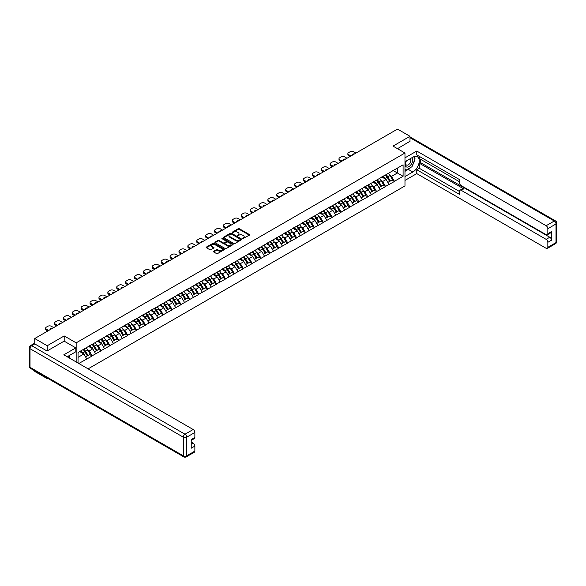 <?xml version="1.0" encoding="UTF-8"?>
<svg xmlns="http://www.w3.org/2000/svg" width="586" height="586" viewBox="0 0 586 586"><rect width="100%" height="100%" fill="white"/><g stroke="black" fill="none" stroke-linecap="round" stroke-linejoin="round"><path stroke-width="0.88" d="M242.67 238.612L249.394 235.184A0.791 0.454 0 0 0 249.394 234.539L239.33 228.723A0.791 0.454 0 0 0 238.209 228.723L232.261 232.159L232.261 232.605L233.814 232.166A2.534 1.465 0 0 1 237.396 232.166L238.238 232.649A2.534 1.465 0 0 1 238.978 233.682A2.534 1.465 0 0 1 238.238 234.715L237.469 235.609L239.022 235.169A2.534 1.465 0 0 1 242.597 235.169L243.439 235.653A2.534 1.465 0 0 1 244.179 236.685A2.534 1.465 0 0 1 243.439 237.718L242.67 238.612L242.67 238.165M213.648 251.262A0.791 0.454 0 0 0 213.648 251.914L216.476 253.54A0.791 0.454 0 0 0 217.596 253.54L224.196 249.731A0.791 0.454 0 0 0 224.196 249.087L214.124 243.271A0.791 0.454 0 0 0 213.011 243.271L206.411 247.08A0.791 0.454 0 0 0 206.411 247.732L209.817 249.702A0.791 0.454 0 0 0 210.938 249.702L213.765 248.068A0.791 0.454 0 0 0 213.765 247.424L212.073 246.442A2.117 1.223 0 0 1 211.451 245.578A2.117 1.223 0 0 1 212.755 244.45A2.117 1.223 0 0 1 215.062 244.721L221.691 248.545A2.117 1.223 0 0 1 222.314 249.409A2.117 1.223 0 0 1 221.003 250.537A2.117 1.223 0 0 1 218.703 250.273L217.596 249.636A0.791 0.454 0 0 0 216.476 249.636L213.648 251.262L213.648 251.914M64.196 335.939L47.217 345.747L34.735 338.54L397.513 129.096L409.995 136.296L393.008 146.104L404.977 153.012L76.165 342.854L64.196 335.939L64.196 341.169M233.873 243.498A0.791 0.454 0 0 0 234.993 243.498L241.593 239.689A0.791 0.454 0 0 0 241.593 239.044L231.521 233.228A0.791 0.454 0 0 0 230.408 233.228L223.801 237.037A0.791 0.454 0 0 0 223.801 237.689L233.873 243.498M222.094 238.736L222.658 238.81L222.658 238.15L232.891 244.062A0.791 0.454 0 0 1 232.891 244.706L226.291 248.523A0.791 0.454 0 0 1 225.178 248.523L215.106 242.707L217.933 241.088L217.933 240.428L215.106 242.062A0.791 0.454 0 0 0 215.106 242.707L215.106 242.062M217.933 241.088A0.791 0.454 0 0 1 219.047 241.088L219.047 240.428A0.791 0.454 0 0 0 217.933 240.428M219.047 240.428L223.134 242.787A0.791 0.454 0 0 0 224.255 242.787L226.123 241.703A0.791 0.454 0 0 0 226.123 241.058L221.874 238.605L222.658 238.15M76.165 361.965L76.165 342.854M88.105 368.858L404.977 185.916L404.977 153.012M83.161 349.542A5.399 3.12 -120 0 1 85.007 351.703L87.526 355.856L89.717 354.589L92.148 355.995L89.299 350.86L87.724 349.952M92.148 355.995L78.817 363.496M78.048 363.049L78.048 352.494L403.095 164.827L403.095 176.276L394.407 181.294L391.558 176.357L389.976 175.448M385.412 175.031A5.399 3.12 -120 0 1 387.265 177.192L389.778 181.352L391.975 180.085L394.407 181.294M394.407 181.492L385.515 186.421L382.665 181.492L381.09 180.576M376.527 180.166A5.399 3.12 -120 0 1 378.373 182.327L380.893 186.48L383.083 185.213L385.515 186.421M385.515 186.619L376.63 191.556L373.78 186.619L372.198 185.711M367.634 185.301A5.399 3.12 -120 0 1 369.48 187.461L372 191.615L374.19 190.347L376.63 191.556M376.63 191.754L367.737 196.691L364.888 191.754L363.313 190.846M358.742 190.428A5.399 3.12 -120 0 1 360.595 192.596L363.108 196.75L365.305 195.482L367.737 196.691M367.737 196.889L358.844 201.818L355.995 196.889L354.42 195.973M349.857 195.563A5.399 3.12 -120 0 1 351.703 197.724L354.222 201.877L356.413 200.617L358.844 201.818M358.844 202.016L349.959 206.953L347.11 202.016L345.528 201.108M340.964 200.698A5.399 3.12 -120 0 1 342.81 202.859L345.33 207.012L347.527 205.745L349.959 206.953M349.959 207.151L341.067 212.088L338.217 207.151L336.642 206.243M332.072 205.833A5.399 3.12 -120 0 1 333.925 207.993L336.437 212.147L338.635 210.879L341.067 212.088M341.067 212.286L332.181 217.216L329.332 212.286L327.75 211.37M323.186 210.96A5.399 3.12 -120 0 1 325.032 213.121L327.552 217.281L329.742 216.014L332.181 217.216M332.181 217.413L323.289 222.35L320.439 217.413L318.857 216.505M314.294 216.095A5.399 3.12 -120 0 1 316.147 218.256L318.659 222.409L320.857 221.142L323.289 222.35M323.289 222.548L314.396 227.485L311.547 222.548L309.972 221.64M305.409 221.23A5.399 3.12 -120 0 1 307.254 223.391L309.767 227.544L311.964 226.277L314.396 227.485M314.396 227.683L305.511 232.62L302.662 227.683L301.079 226.767M296.516 226.357A5.399 3.12 -120 0 1 298.362 228.518L300.882 232.679L303.072 231.411L305.511 232.62M305.511 232.81L296.619 237.748L293.769 232.81L292.194 231.902M287.623 231.492A5.399 3.12 -120 0 1 289.477 233.653L291.989 237.806L294.187 236.539L296.619 237.748M296.619 237.945L287.726 242.882L284.877 237.945L283.302 237.037M278.738 236.627A5.399 3.12 -120 0 1 280.584 238.788L283.104 242.941L285.294 241.674L287.726 242.882M287.726 243.08L278.841 248.017L275.991 243.08L274.409 242.165M269.846 241.754A5.399 3.12 -120 0 1 271.692 243.915L274.211 248.076L276.402 246.809L278.841 248.017M278.841 248.215L269.948 253.145L267.099 248.215L265.524 247.299M260.953 246.889A5.399 3.12 -120 0 1 262.806 249.05L265.319 253.203L267.516 251.936L269.948 253.145M269.948 253.342L261.056 258.28L258.206 253.342L256.631 252.434M252.068 252.024A5.399 3.12 -120 0 1 253.914 254.185L256.434 258.338L258.624 257.071L261.056 258.28M261.056 258.477L252.17 263.414L249.321 258.477L247.739 257.562M243.175 257.151A5.399 3.12 -120 0 1 245.021 259.312L247.541 263.473L249.739 262.206L252.17 263.414M252.17 263.612L243.278 268.542L240.428 263.612L238.854 262.696M234.283 262.286A5.399 3.12 -120 0 1 236.136 264.447L238.649 268.6L240.846 267.333L243.278 268.542M243.278 268.74L234.393 273.677L231.543 268.74L229.961 267.831M225.398 267.421A5.399 3.12 -120 0 1 227.243 269.582L229.763 273.735L231.953 272.468L234.393 273.677M234.393 273.874L225.5 278.811L222.651 273.874L221.069 272.966M216.505 272.549A5.399 3.12 -120 0 1 218.358 274.709L220.871 278.87L223.068 277.603L225.5 278.811M225.5 279.009L216.608 283.939L213.758 279.009L212.183 278.094M207.62 277.683A5.399 3.12 -120 0 1 209.466 279.844L211.978 283.998L214.176 282.73L216.608 283.939M216.608 284.137L207.722 289.074L204.873 284.137L203.291 283.228M198.727 282.818A5.399 3.12 -120 0 1 200.573 284.979L203.093 289.132L205.283 287.865L207.722 289.074M207.722 289.272L198.83 294.209L195.98 289.272L194.405 288.363M189.835 287.953A5.399 3.12 -120 0 1 191.688 290.114L194.2 294.267L196.398 293L198.83 294.209M198.83 294.406L189.937 299.336L187.088 294.406L185.513 293.491M180.949 293.081A5.399 3.12 -120 0 1 182.795 295.241L185.315 299.395L187.505 298.135L189.937 299.336M189.937 299.534L181.052 304.471L178.203 299.534L176.62 298.626M172.057 298.215A5.399 3.12 -120 0 1 173.903 300.376L176.423 304.53L178.613 303.262L181.052 304.471M181.052 304.669L172.159 309.606L169.31 304.669L167.735 303.76M163.164 303.35A5.399 3.12 -120 0 1 165.018 305.511L167.53 309.664L169.728 308.397L172.159 309.606M172.159 309.804L163.274 314.741L160.425 309.804L158.843 308.888M154.279 308.478A5.399 3.12 -120 0 1 156.125 310.639L158.645 314.799L160.835 313.532L163.274 314.741M163.274 314.931L154.382 319.868L151.532 314.931L149.95 314.023M145.387 313.613A5.399 3.12 -120 0 1 147.233 315.773L149.752 319.927L151.95 318.659L154.382 319.868M154.382 320.066L145.489 325.003L142.64 320.066L141.065 319.158M136.501 318.747A5.399 3.12 -120 0 1 138.347 320.908L140.86 325.062L143.057 323.794L145.489 325.003M145.489 325.201L136.604 330.138L133.755 325.201L132.172 324.285M127.609 323.875A5.399 3.12 -120 0 1 129.455 326.036L131.975 330.196L134.165 328.929L136.604 330.138M136.604 330.336L127.711 335.265L124.862 330.336L123.28 329.42M118.716 329.01A5.399 3.12 -120 0 1 120.57 331.171L123.082 335.324L125.279 334.057L127.711 335.265M127.711 335.463L118.819 340.4L115.969 335.463L114.395 334.555M109.831 334.145A5.399 3.12 -120 0 1 111.677 336.305L114.197 340.459L116.387 339.191L118.819 340.4M118.819 340.598L109.934 345.535L107.084 340.598L105.502 339.682M100.939 339.272A5.399 3.12 -120 0 1 102.784 341.433L105.304 345.594L107.494 344.326L109.934 345.535M109.934 345.733L101.041 350.662L98.192 345.733L96.617 344.817M92.046 344.407A5.399 3.12 -120 0 1 93.899 346.568L96.412 350.721L98.609 349.454L101.041 350.662M101.041 350.86L92.148 355.797M89.131 345.894L92.148 344.348M89.299 350.86L92.778 348.853L88.391 346.319M95.628 353.79L92.778 348.853M98.023 340.759L101.041 339.213M98.192 345.733L101.671 343.726L97.283 341.191M104.52 348.655L101.671 343.726M106.908 335.632L109.934 334.086M107.084 340.598L110.556 338.591L106.169 336.056M113.406 343.528L110.556 338.591M115.801 330.497L118.819 328.951M115.969 335.463L119.449 333.456L115.061 330.922M122.298 338.393L119.449 333.456M124.693 325.362L127.711 323.816M124.862 330.336L128.341 328.328L123.946 325.794M131.191 333.258L128.341 328.328M133.579 320.234L136.604 318.681M133.755 325.201L137.227 323.194L132.839 320.659M140.076 328.131L137.227 323.194M142.471 315.1L145.489 313.554M142.64 320.066L146.119 318.059L141.731 315.524M148.969 322.996L146.119 318.059M151.364 309.965L154.382 308.419M151.532 314.931L155.004 312.924L150.617 310.397M157.854 317.861L155.004 312.924M160.249 304.837L163.274 303.284M160.425 309.804L163.897 307.796L159.509 305.262M166.746 312.734L163.897 307.796M169.142 299.702L172.159 298.157M169.31 304.669L172.789 302.662L168.402 300.127M175.639 307.599L172.789 302.662M178.027 294.568L181.052 293.022M178.203 299.534L181.675 297.527L177.287 295M184.524 302.464L181.675 297.527M186.919 289.433L189.937 287.887M187.088 294.406L190.567 292.399L186.18 289.865M193.417 297.329L190.567 292.399M195.812 284.305L198.83 282.76M195.98 289.272L199.46 287.265L195.072 284.73M202.309 292.202L199.46 287.265M204.697 279.17L207.722 277.625M204.873 284.137L208.345 282.13L203.957 279.595M211.194 287.067L208.345 282.13M213.59 274.036L216.608 272.49M213.758 279.009L217.238 277.002L212.85 274.468M220.087 281.932L217.238 277.002M222.482 268.908L225.5 267.363M222.651 273.874L226.13 271.867L221.735 269.333M228.98 276.804L226.13 271.867M231.367 263.773L234.393 262.228M231.543 268.74L235.015 266.733L230.628 264.198M237.865 271.67L235.015 266.733M240.26 258.638L243.278 257.093M240.428 263.612L243.908 261.605L239.52 259.071M246.757 266.535L243.908 261.605M249.153 253.511L252.17 251.965M249.321 258.477L252.793 256.47L248.405 253.936M255.643 261.407L252.793 256.47M258.038 248.376L261.056 246.831M258.206 253.342L261.686 251.335L257.298 248.801M264.535 256.272L261.686 251.335M266.93 243.241L269.948 241.696M267.099 248.215L270.578 246.208L266.19 243.673M273.428 251.138L270.578 246.208M275.816 238.114L278.841 236.568M275.991 243.08L279.463 241.073L275.076 238.539M282.313 246.01L279.463 241.073M284.708 232.979L287.726 231.433M284.877 237.945L288.356 235.938L283.968 233.404M291.205 240.875L288.356 235.938M293.601 227.844L296.619 226.299M293.769 232.81L297.249 230.811L292.861 228.276M300.098 235.74L297.249 230.811M302.486 222.717L305.511 221.164M302.662 227.683L306.134 225.676L301.746 223.141M308.983 230.613L306.134 225.676M311.378 217.582L314.396 216.036M311.547 222.548L315.026 220.541L310.639 218.007M317.876 225.478L315.026 220.541M320.271 212.447L323.289 210.901M320.439 217.413L323.911 215.406L319.524 212.879M326.761 220.343L323.911 215.406M329.156 207.319L332.181 205.767M329.332 212.286L332.804 210.279L328.416 207.744M335.653 215.216L332.804 210.279M338.049 202.185L341.067 200.639M338.217 207.151L341.697 205.144L337.309 202.61M344.546 210.081L341.697 205.144M346.934 197.05L349.959 195.504M347.11 202.016L350.582 200.009L346.194 197.482M353.431 204.946L350.582 200.009M355.827 191.915L358.844 190.369M355.995 196.889L359.474 194.882L355.087 192.347M362.324 199.811L359.474 194.882M364.719 186.788L367.737 185.242M364.888 191.754L368.367 189.747L363.979 187.212M371.216 194.684L368.367 189.747M373.604 181.653L376.63 180.107M373.78 186.619L377.252 184.612L372.864 182.078M380.102 189.549L377.252 184.612M382.497 176.518L385.515 174.972M382.665 181.492L386.145 179.484L381.757 176.95M388.994 184.414L386.145 179.484M391.389 171.39L394.407 169.845M391.558 176.357L397.396 172.987L397.396 168.116L403.095 164.827M393.184 170.548L403.095 176.276M409.995 141.468L409.995 136.296M47.217 378.051L47.217 378.644L34.735 371.443L34.735 370.843M47.217 345.747L47.217 350.911M34.735 338.54L34.735 343.901M47.217 378.644L47.737 378.351M78.048 357.357L83.886 353.988L79.674 351.556M86.735 358.925L83.886 353.988M242.89 238.692L243.439 238.377A2.534 1.465 0 0 0 244.179 237.345L244.179 236.685M238.978 233.682L238.978 234.341A2.534 1.465 0 0 1 238.238 235.374L237.689 235.689M249.387 235.191L239.33 229.382A0.791 0.454 0 0 0 238.209 229.382L232.488 232.686M241.579 239.696L231.521 233.887A0.791 0.454 0 0 0 230.408 233.887L223.815 237.689L223.801 237.037M240.194 239.593L240.194 239.139L231.353 234.034L229.763 234.503A2.534 1.465 0 0 0 229.023 235.535A2.534 1.465 0 0 0 229.763 236.568L235.799 240.062A2.534 1.465 0 0 0 239.381 240.062L240.194 239.593L240.194 240.245L240.194 239.799M229.023 235.535L229.023 236.195A2.534 1.465 0 0 0 229.763 237.227L229.763 236.568M240.194 240.245L239.381 240.714A2.534 1.465 0 0 1 235.799 240.714L229.763 237.227M219.047 241.088L223.134 243.446A0.791 0.454 0 0 0 224.255 243.446L226.123 242.362A0.791 0.454 0 0 0 226.357 242.04L226.357 241.381M222.658 238.81L232.884 244.714M227.368 245.234A2.117 1.223 0 0 0 229.675 245.497A2.117 1.223 0 0 0 230.979 244.369A2.117 1.223 0 0 0 230.364 243.505L228.027 242.157A0.791 0.454 0 0 0 226.907 242.157L225.031 243.241A0.791 0.454 0 0 0 225.031 243.886L227.368 245.234L227.368 245.893A2.117 1.223 0 0 0 229.675 246.157A2.117 1.223 0 0 0 230.979 245.029L230.979 244.369M224.804 243.564L224.804 244.223A0.791 0.454 0 0 0 225.031 244.545L225.031 243.886M227.368 245.893L225.031 244.545M222.314 249.409L222.314 250.068A2.117 1.223 0 0 1 221.003 251.196A2.117 1.223 0 0 1 218.703 250.933L217.596 250.295A0.791 0.454 0 0 0 216.476 250.295L213.663 251.914M211.451 245.578L211.451 246.237A2.117 1.223 0 0 0 212.073 247.102L212.073 246.442M213.751 248.076L212.073 247.102M224.196 249.087L224.196 249.731L214.124 243.93A0.791 0.454 0 0 0 213.011 243.93L206.419 247.732L206.411 247.08M355.914 153.114L353.548 151.745A2.417 1.399 0 0 0 350.128 151.745L348.589 152.638A2.417 1.399 0 0 0 347.879 153.62A2.417 1.399 0 0 0 348.589 154.609L348.589 155.598L350.098 156.469M348.589 155.598A2.417 1.399 180 0 1 347.879 154.609L347.879 153.62M348.589 154.609L350.955 155.971M352.281 155.209A1.897 1.091 180 0 1 352.223 154.938A1.897 1.091 180 0 1 354.589 153.876M388.306 173.361A6.607 3.816 60 0 1 390.042 175.544L387.844 176.811A6.607 3.816 -120 0 0 386.115 174.628M387.844 176.811L390.364 180.964L392.554 179.697L390.042 175.544M389.778 181.352L390.364 180.964M391.975 180.085L392.554 179.697M382.336 176.613A5.399 3.12 60 0 1 383.823 178.144M383.178 176.327A6.607 3.816 60 0 1 384.907 178.503L385.156 178.913M387.859 182.458L389.617 181.389L387.104 177.236A6.607 3.816 -120 0 0 385.376 175.06M389.617 181.389L387.837 182.422M347.022 158.242L344.656 156.88A2.417 1.399 0 0 0 341.242 156.88L339.697 157.766A2.417 1.399 0 0 0 338.994 158.755A2.417 1.399 0 0 0 339.697 159.744L339.697 160.725L341.213 161.597M339.697 160.725A2.417 1.399 180 0 1 338.994 159.744L338.994 158.755M339.697 159.744L342.063 161.106M343.396 160.337A1.897 1.091 180 0 1 343.337 160.073A1.897 1.091 180 0 1 345.696 159.011M379.42 178.496A6.607 3.816 60 0 1 381.149 180.671L378.952 181.938A6.607 3.816 -120 0 0 377.223 179.763M378.952 181.938L381.471 186.099L383.669 184.832L381.149 180.671M380.893 186.48L381.471 186.099M383.083 185.213L383.669 184.832M373.443 181.748A5.399 3.12 60 0 1 374.937 183.272M374.286 181.455A6.607 3.816 60 0 1 376.022 183.638L376.271 184.048M378.974 187.593L380.732 186.524L378.212 182.371A6.607 3.816 -120 0 0 376.483 180.188M380.732 186.524L378.952 187.549M338.129 163.377L335.771 162.014A2.417 1.399 0 0 0 332.35 162.014L330.812 162.901A2.417 1.399 0 0 0 330.101 163.89A2.417 1.399 0 0 0 330.812 164.871L330.812 165.86L332.321 166.732M330.812 165.86A2.417 1.399 180 0 1 330.101 164.871L330.101 163.89M330.812 164.871L333.178 166.241M334.503 165.472A1.897 1.091 180 0 1 334.445 165.201A1.897 1.091 180 0 1 336.804 164.146M370.528 183.63A6.607 3.816 60 0 1 372.257 185.806L370.066 187.073A6.607 3.816 -120 0 0 368.33 184.898M370.066 187.073L372.579 191.226L374.776 189.959L372.257 185.806M372 191.615L372.579 191.226M374.19 190.347L374.776 189.959M364.558 186.883A5.399 3.12 60 0 1 366.045 188.406M365.4 186.59A6.607 3.816 60 0 1 367.129 188.765L367.378 189.175M370.081 192.721L371.839 191.659L369.327 187.498A6.607 3.816 -120 0 0 367.59 185.323M371.839 191.659L370.059 192.684M329.244 168.512L326.878 167.142A2.417 1.399 0 0 0 323.457 167.142L321.919 168.036A2.417 1.399 0 0 0 321.216 169.017A2.417 1.399 0 0 0 321.919 170.006L321.919 170.995L323.428 171.866M321.919 170.995A2.417 1.399 180 0 1 321.216 170.006L321.216 169.017M321.919 170.006L324.285 171.368M325.611 170.607A1.897 1.091 180 0 1 325.552 170.336A1.897 1.091 180 0 1 327.918 169.273M361.635 188.758A6.607 3.816 60 0 1 363.371 190.941L361.174 192.208A6.607 3.816 -120 0 0 359.445 190.025M361.174 192.208L363.694 196.361L365.884 195.094L363.371 190.941M363.108 196.75L363.694 196.361M365.305 195.482L365.884 195.094M355.665 192.01A5.399 3.12 60 0 1 357.152 193.541M356.508 191.725A6.607 3.816 60 0 1 358.244 193.9L358.486 194.31M361.196 197.856L362.954 196.786L360.434 192.633A6.607 3.816 -120 0 0 358.705 190.457M362.954 196.786L361.174 197.819M320.352 173.639L317.986 172.277A2.417 1.399 0 0 0 314.572 172.277L313.034 173.163A2.417 1.399 0 0 0 312.323 174.152A2.417 1.399 0 0 0 313.034 175.141L313.034 176.13L314.543 177.001M313.034 176.13A2.417 1.399 180 0 1 312.323 175.141L312.323 174.152M313.034 175.141L315.393 176.503M316.726 175.741A1.897 1.091 180 0 1 316.667 175.47A1.897 1.091 180 0 1 319.026 174.408M352.75 193.893A6.607 3.816 60 0 1 354.479 196.068L352.289 197.335A6.607 3.816 -120 0 0 350.553 195.16M352.289 197.335L354.801 201.496L356.999 200.229L354.479 196.068M354.222 201.877L354.801 201.496M356.413 200.617L356.999 200.229M346.773 197.145A5.399 3.12 60 0 1 348.267 198.676M347.615 196.852A6.607 3.816 60 0 1 349.351 199.035L349.6 199.445M352.303 202.99L354.061 201.921L351.541 197.768A6.607 3.816 -120 0 0 349.813 195.585M354.061 201.921L352.281 202.946M311.466 178.774L309.1 177.411A2.417 1.399 0 0 0 305.68 177.411L304.141 178.298A2.417 1.399 0 0 0 303.431 179.287A2.417 1.399 0 0 0 304.141 180.268L304.141 181.257L305.65 182.129M304.141 181.257A2.417 1.399 180 0 1 303.431 180.268L303.431 179.287M304.141 180.268L306.507 181.638M307.833 180.869A1.897 1.091 180 0 1 307.775 180.598A1.897 1.091 180 0 1 310.133 179.543M343.857 199.028A6.607 3.816 60 0 1 345.586 201.203L343.396 202.47A6.607 3.816 -120 0 0 341.66 200.295M343.396 202.47L345.908 206.624L348.106 205.356L345.586 201.203M345.33 207.012L345.908 206.624M347.527 205.745L348.106 205.356M337.888 202.28A5.399 3.12 60 0 1 339.375 203.803M338.73 201.987A6.607 3.816 60 0 1 340.459 204.162L340.708 204.573M343.411 208.118L345.169 207.056L342.656 202.895A6.607 3.816 -120 0 0 340.92 200.72M345.169 207.056L343.389 208.081M406.157 161.047A5.237 3.025 120 0 0 407.058 167.098A5.237 3.025 120 0 0 411.79 163.355A5.237 3.025 120 0 0 411.665 157.876M406.457 160.879A3.589 2.073 120 0 0 406.442 165.04A3.589 2.073 120 0 0 406.97 165.201A3.589 2.073 120 0 0 410.244 162.556A3.589 2.073 120 0 0 410.032 158.828A3.589 2.073 120 0 0 410.017 158.821M413.665 156.777L415.064 158.769L411.987 166.702L405.834 170.255L404.977 169.032M404.977 169.757L405.834 170.255M68.525 355.98L69.837 358.31M404.977 161.729L412.844 157.195A9.068 5.237 120 0 1 417.378 156.74A9.068 5.237 120 0 1 418.763 164.007A9.068 5.237 120 0 1 412.844 171.998L404.977 176.54M404.977 180.422L416.778 173.61L416.778 169.728L459.512 194.405L459.512 191.307A2.417 1.399 -120 0 1 460.017 190.201A2.417 1.399 -120 0 1 461.226 190.325L546.13 239.344L549.778 237.242A2.417 1.399 60 0 1 551.492 240.201L551.492 231.58A2.417 1.399 60 0 1 550.987 232.686L547.339 234.796A2.417 1.399 -120 0 0 547.844 233.689L547.844 228.686A2.417 1.399 -120 0 0 546.13 225.727L554.283 221.017L409.995 137.717M420.418 159.202L420.418 162.556L419.283 163.216L419.283 168.277L416.778 169.728M419.283 156.367L419.283 158.542L459.512 181.77M547.339 234.796A2.417 1.399 -120 0 1 546.13 234.671L461.226 185.652A2.417 1.399 -120 0 1 459.512 182.693L459.512 179.594L416.778 154.924L416.778 151.042L546.13 225.727M404.977 157.846L416.778 151.042M416.778 173.61L546.13 248.296A2.417 1.399 -120 0 0 547.339 248.413A2.417 1.399 -120 0 0 547.844 247.307L547.844 242.304A2.417 1.399 -120 0 0 546.13 239.344M409.995 141.27L397.484 148.69M419.283 163.216L463.731 188.875L461.226 190.325M420.418 162.556L549.778 237.242M419.283 168.277L459.512 191.505M460.017 190.201L462.522 188.758A2.417 1.399 60 0 1 463.731 188.875M404.977 171.339L408.339 169.398A9.068 5.237 120 0 0 410.852 167.354M412.654 164.981A9.068 5.237 120 0 0 414.602 159.956M414.749 158.33A9.068 5.237 120 0 0 414.529 156.477M404.977 170.284L405.431 170.021M34.794 343.938L31.717 345.711A2.417 1.399 -120 0 0 30.509 345.594L33.585 343.814A2.417 1.399 60 0 1 34.794 343.938L47.048 351.007L64.145 341.14L75.828 347.886L75.828 351.768L67.734 356.442A9.068 5.237 120 0 0 67.185 356.779M75.828 347.886L63.801 354.823L193.16 429.509A2.417 1.399 60 0 1 194.867 432.475L194.867 437.471A2.417 1.399 60 0 1 194.369 438.577L191.219 440.394M69.617 357.533L69.617 355.35M191.219 444.254L193.16 443.133A2.417 1.399 60 0 1 194.867 446.093L194.867 451.095A2.417 1.399 60 0 1 194.369 452.202L186.216 456.904A2.417 1.399 -120 0 0 186.722 455.798L194.867 451.095M194.867 437.471L191.219 439.581L191.219 448.202L194.867 446.093M193.16 443.133L191.219 442.012M302.574 183.909L300.208 182.539A2.417 1.399 0 0 0 296.787 182.539L295.249 183.433A2.417 1.399 0 0 0 294.546 184.414A2.417 1.399 0 0 0 295.249 185.403L295.249 186.392L296.758 187.264M295.249 186.392A2.417 1.399 180 0 1 294.546 185.403L294.546 184.414M295.249 185.403L297.615 186.773M298.941 186.004A1.897 1.091 180 0 1 298.882 185.733A1.897 1.091 180 0 1 301.248 184.671M334.965 204.162A6.607 3.816 60 0 1 336.701 206.338L334.503 207.605A6.607 3.816 -120 0 0 332.775 205.422M334.503 207.605L337.023 211.758L339.213 210.491L336.701 206.338M336.437 212.147L337.023 211.758M338.635 210.879L339.213 210.491M328.995 207.407A5.399 3.12 60 0 1 330.482 208.938M329.837 207.122A6.607 3.816 60 0 1 331.573 209.297L331.815 209.707M334.525 213.253L336.283 212.183L333.764 208.03A6.607 3.816 -120 0 0 332.035 205.854M336.283 212.183L334.503 213.216M293.681 189.036L291.315 187.674A2.417 1.399 0 0 0 287.902 187.674L286.364 188.56A2.417 1.399 0 0 0 285.653 189.549A2.417 1.399 0 0 0 286.364 190.538L286.364 191.527L287.873 192.398M286.364 191.527A2.417 1.399 180 0 1 285.653 190.538L285.653 189.549M286.364 190.538L288.722 191.9M290.055 191.139A1.897 1.091 180 0 1 289.997 190.868A1.897 1.091 180 0 1 292.355 189.805M326.08 209.29A6.607 3.816 60 0 1 327.808 211.473L325.618 212.733A6.607 3.816 -120 0 0 323.882 210.557M325.618 212.733L328.131 216.893L330.328 215.626L327.808 211.473M327.552 217.281L328.131 216.893M329.742 216.014L330.328 215.626M320.103 212.542A5.399 3.12 60 0 1 321.597 214.073M320.952 212.249A6.607 3.816 60 0 1 322.681 214.432L322.93 214.842M325.633 218.388L327.391 217.318L324.871 213.165A6.607 3.816 -120 0 0 323.142 210.989M327.391 217.318L325.611 218.344M284.796 194.171L282.43 192.809A2.417 1.399 0 0 0 279.009 192.809L277.471 193.695A2.417 1.399 0 0 0 276.76 194.684A2.417 1.399 0 0 0 277.471 195.673L277.471 196.654L278.98 197.526M277.471 196.654A2.417 1.399 180 0 1 276.76 195.673L276.76 194.684M277.471 195.673L279.837 197.035M281.163 196.266A1.897 1.091 180 0 1 281.104 195.995A1.897 1.091 180 0 1 283.463 194.94M317.187 214.425A6.607 3.816 60 0 1 318.923 216.6L316.726 217.867A6.607 3.816 -120 0 0 314.997 215.692M316.726 217.867L319.245 222.021L321.436 220.754L318.923 216.6M318.659 222.409L319.245 222.021M320.857 221.142L321.436 220.754M311.217 217.677A5.399 3.12 60 0 1 312.704 219.201M312.06 217.384A6.607 3.816 60 0 1 313.788 219.56L314.037 219.97M316.74 223.515L318.498 222.453L315.986 218.3A6.607 3.816 -120 0 0 314.25 216.117M318.498 222.453L316.718 223.478M275.903 199.306L273.537 197.936A2.417 1.399 0 0 0 270.117 197.936L268.578 198.83A2.417 1.399 0 0 0 267.875 199.811A2.417 1.399 0 0 0 268.578 200.8L268.578 201.789L270.095 202.661M268.578 201.789A2.417 1.399 180 0 1 267.875 200.8L267.875 199.811M268.578 200.8L270.944 202.17M272.27 201.401A1.897 1.091 180 0 1 272.212 201.13A1.897 1.091 180 0 1 274.578 200.068M308.295 219.56A6.607 3.816 60 0 1 310.031 221.735L307.833 223.002A6.607 3.816 -120 0 0 306.104 220.827M307.833 223.002L310.353 227.156L312.543 225.888L310.031 221.735M309.767 227.544L310.353 227.156M311.964 226.277L312.543 225.888M302.325 222.805A5.399 3.12 60 0 1 303.812 224.335M303.167 222.519A6.607 3.816 60 0 1 304.903 224.694L305.152 225.105M307.855 228.65L309.613 227.58L307.093 223.427A6.607 3.816 -120 0 0 305.365 221.252M309.613 227.58L307.833 228.613M267.011 204.433L264.652 203.071A2.417 1.399 0 0 0 261.231 203.071L259.693 203.957A2.417 1.399 0 0 0 258.983 204.946A2.417 1.399 0 0 0 259.693 205.935L259.693 206.924L261.202 207.796M259.693 206.924A2.417 1.399 180 0 1 258.983 205.935L258.983 204.946M259.693 205.935L262.059 207.298M263.385 206.536A1.897 1.091 180 0 1 263.326 206.265A1.897 1.091 180 0 1 265.685 205.203M299.409 224.687A6.607 3.816 60 0 1 301.138 226.87L298.948 228.137A6.607 3.816 -120 0 0 297.212 225.954M298.948 228.137L301.46 232.29L303.658 231.023L301.138 226.87M300.882 232.679L301.46 232.29M303.072 231.411L303.658 231.023M293.432 227.939A5.399 3.12 60 0 1 294.926 229.47M294.282 227.654A6.607 3.816 60 0 1 296.011 229.829L296.26 230.239M298.963 233.785L300.721 232.715L298.208 228.562A6.607 3.816 -120 0 0 296.472 226.386M300.721 232.715L298.941 233.741M258.126 209.568L255.76 208.206A2.417 1.399 0 0 0 252.339 208.206L250.801 209.092A2.417 1.399 0 0 0 250.09 210.081A2.417 1.399 0 0 0 250.801 211.07L250.801 212.051L252.31 212.923M250.801 212.051A2.417 1.399 180 0 1 250.09 211.07L250.09 210.081M250.801 211.07L253.167 212.432M254.492 211.663A1.897 1.091 180 0 1 254.434 211.392A1.897 1.091 180 0 1 256.8 210.337M290.517 229.822A6.607 3.816 60 0 1 292.253 231.997L290.055 233.265A6.607 3.816 -120 0 0 288.327 231.089M290.055 233.265L292.575 237.418L294.765 236.158L292.253 231.997M291.989 237.806L292.575 237.418M294.187 236.539L294.765 236.158M284.547 233.074A5.399 3.12 60 0 1 286.034 234.598M285.389 232.781A6.607 3.816 60 0 1 287.118 234.964L287.367 235.367M290.07 238.912L291.835 237.85L289.316 233.697A6.607 3.816 -120 0 0 287.587 231.514M291.835 237.85L290.048 238.876M249.233 214.703L246.867 213.333A2.417 1.399 0 0 0 243.454 213.333L241.908 214.227A2.417 1.399 0 0 0 241.205 215.209A2.417 1.399 0 0 0 241.908 216.197L241.908 217.186L243.424 218.058M241.908 217.186A2.417 1.399 180 0 1 241.205 216.197L241.205 215.209M241.908 216.197L244.274 217.567M245.607 216.798A1.897 1.091 180 0 1 245.549 216.527A1.897 1.091 180 0 1 247.907 215.472M281.632 234.957A6.607 3.816 60 0 1 283.36 237.132L281.163 238.399A6.607 3.816 -120 0 0 279.434 236.224M281.163 238.399L283.683 242.553L285.88 241.285L283.36 237.132M283.104 242.941L283.683 242.553M285.294 241.674L285.88 241.285M275.654 238.202A5.399 3.12 60 0 1 277.149 239.733M276.497 237.916A6.607 3.816 60 0 1 278.233 240.092L278.482 240.502M281.185 244.047L282.943 242.985L280.423 238.824A6.607 3.816 -120 0 0 278.694 236.649M282.943 242.985L281.163 244.01M240.348 219.838L237.982 218.468A2.417 1.399 0 0 0 234.561 218.468L233.023 219.354A2.417 1.399 0 0 0 232.312 220.343A2.417 1.399 0 0 0 233.023 221.332L233.023 222.321L234.532 223.193M233.023 222.321A2.417 1.399 180 0 1 232.312 221.332L232.312 220.343M233.023 221.332L235.389 222.695M236.715 221.933A1.897 1.091 180 0 1 236.656 221.662A1.897 1.091 180 0 1 239.015 220.6M272.739 240.084A6.607 3.816 60 0 1 274.468 242.267L272.278 243.534A6.607 3.816 -120 0 0 270.542 241.351M272.278 243.534L274.79 247.688L276.988 246.42L274.468 242.267M274.211 248.076L274.79 247.688M276.402 246.809L276.988 246.42M266.769 243.337A5.399 3.12 60 0 1 268.256 244.867M267.612 243.051A6.607 3.816 60 0 1 269.34 245.226L269.589 245.637M272.292 249.182L274.05 248.112L271.538 243.959A6.607 3.816 -120 0 0 269.802 241.784M274.05 248.112L272.27 249.145M231.455 224.965L229.089 223.603A2.417 1.399 0 0 0 225.669 223.603L224.13 224.489A2.417 1.399 0 0 0 223.427 225.478A2.417 1.399 0 0 0 224.13 226.467L224.13 227.449L225.639 228.32M224.13 227.449A2.417 1.399 180 0 1 223.427 226.467L223.427 225.478M224.13 226.467L226.496 227.829M227.822 227.06A1.897 1.091 180 0 1 227.764 226.797A1.897 1.091 180 0 1 230.13 225.735M263.846 245.219A6.607 3.816 60 0 1 265.583 247.395L263.385 248.662A6.607 3.816 -120 0 0 261.656 246.486M263.385 248.662L265.905 252.822L268.095 251.555L265.583 247.395M265.319 253.203L265.905 252.822M267.516 251.936L268.095 251.555M257.877 248.471A5.399 3.12 60 0 1 259.364 249.995M258.719 248.178A6.607 3.816 60 0 1 260.455 250.361L260.697 250.771M263.407 254.309L265.165 253.247L262.645 249.094A6.607 3.816 -120 0 0 260.916 246.911M265.165 253.247L263.385 254.273M222.563 230.1L220.197 228.738A2.417 1.399 0 0 0 216.783 228.738L215.245 229.624A2.417 1.399 0 0 0 214.535 230.613A2.417 1.399 0 0 0 215.245 231.595L215.245 232.583L216.754 233.455M215.245 232.583A2.417 1.399 180 0 1 214.535 231.595L214.535 230.613M215.245 231.595L217.604 232.964M218.937 232.195A1.897 1.091 180 0 1 218.878 231.924A1.897 1.091 180 0 1 221.237 230.869M254.961 250.354A6.607 3.816 60 0 1 256.69 252.529L254.5 253.797A6.607 3.816 -120 0 0 252.764 251.621M254.5 253.797L257.012 257.95L259.21 256.683L256.69 252.529M256.434 258.338L257.012 257.95M258.624 257.071L259.21 256.683M248.984 253.599A5.399 3.12 60 0 1 250.478 255.13M249.826 253.313A6.607 3.816 60 0 1 251.562 255.489L251.812 255.899M254.514 259.444L256.272 258.382L253.753 254.221A6.607 3.816 -120 0 0 252.024 252.046M256.272 258.382L254.492 259.408M213.678 235.235L211.312 233.865A2.417 1.399 0 0 0 207.891 233.865L206.353 234.752A2.417 1.399 0 0 0 205.642 235.74A2.417 1.399 0 0 0 206.353 236.729L206.353 237.718L207.862 238.59M206.353 237.718A2.417 1.399 180 0 1 205.642 236.729L205.642 235.74M206.353 236.729L208.719 238.092M210.044 237.33A1.897 1.091 180 0 1 209.986 237.059A1.897 1.091 180 0 1 212.344 235.997M246.069 255.481A6.607 3.816 60 0 1 247.797 257.664L245.607 258.931A6.607 3.816 -120 0 0 243.879 256.749M245.607 258.931L248.12 263.085L250.317 261.817L247.797 257.664M247.541 263.473L248.12 263.085M249.739 262.206L250.317 261.817M240.099 258.734A5.399 3.12 60 0 1 241.586 260.265M240.941 258.448A6.607 3.816 60 0 1 242.67 260.624L242.919 261.034M245.622 264.579L247.38 263.51L244.867 259.356A6.607 3.816 -120 0 0 243.131 257.181M247.38 263.51L245.6 264.542M204.785 240.363L202.419 239A2.417 1.399 0 0 0 198.998 239L197.46 239.886A2.417 1.399 0 0 0 196.757 240.875A2.417 1.399 0 0 0 197.46 241.864L197.46 242.846L198.969 243.717M197.46 242.846A2.417 1.399 180 0 1 196.757 241.864L196.757 240.875M197.46 241.864L199.826 243.227M201.152 242.458A1.897 1.091 180 0 1 201.093 242.194A1.897 1.091 180 0 1 203.459 241.132M237.176 260.616A6.607 3.816 60 0 1 238.912 262.792L236.715 264.059A6.607 3.816 -120 0 0 234.986 261.883M236.715 264.059L239.235 268.22L241.425 266.952L238.912 262.792M238.649 268.6L239.235 268.22M240.846 267.333L241.425 266.952M231.206 263.868A5.399 3.12 60 0 1 232.693 265.392M232.049 263.575A6.607 3.816 60 0 1 233.785 265.758L234.034 266.169M236.737 269.707L238.495 268.644L235.975 264.491A6.607 3.816 -120 0 0 234.246 262.308M238.495 268.644L236.715 269.67M195.892 245.497L193.534 244.135A2.417 1.399 0 0 0 190.113 244.135L188.575 245.021A2.417 1.399 0 0 0 187.864 246.01A2.417 1.399 0 0 0 188.575 246.992L188.575 247.981L190.084 248.852M188.575 247.981A2.417 1.399 180 0 1 187.864 246.992L187.864 246.01M188.575 246.992L190.941 248.361M192.267 247.592A1.897 1.091 180 0 1 192.208 247.321A1.897 1.091 180 0 1 194.567 246.267M228.291 265.751A6.607 3.816 60 0 1 230.02 267.927L227.829 269.194A6.607 3.816 -120 0 0 226.093 267.018M227.829 269.194L230.342 273.347L232.539 272.08L230.02 267.927M229.763 273.735L230.342 273.347M231.953 272.468L232.539 272.08M222.314 269.003A5.399 3.12 60 0 1 223.808 270.527M223.163 268.71A6.607 3.816 60 0 1 224.892 270.886L225.141 271.296M227.844 274.841L229.602 273.779L227.09 269.619A6.607 3.816 -120 0 0 225.354 267.443M229.602 273.779L227.822 274.805M187.007 250.632L184.641 249.262A2.417 1.399 0 0 0 181.221 249.262L179.682 250.156A2.417 1.399 0 0 0 178.972 251.138A2.417 1.399 0 0 0 179.682 252.126L179.682 253.115L181.191 253.987M179.682 253.115A2.417 1.399 180 0 1 178.972 252.126L178.972 251.138M179.682 252.126L182.048 253.489M183.374 252.727A1.897 1.091 180 0 1 183.315 252.456A1.897 1.091 180 0 1 185.674 251.394M219.398 270.879A6.607 3.816 60 0 1 221.134 273.061L218.937 274.329A6.607 3.816 -120 0 0 217.208 272.146M218.937 274.329L221.457 278.482L223.647 277.215L221.134 273.061M220.871 278.87L221.457 278.482M223.068 277.603L223.647 277.215M213.429 274.131A5.399 3.12 60 0 1 214.916 275.662M214.271 273.845A6.607 3.816 60 0 1 216 276.021L216.249 276.431M218.952 279.976L220.71 278.907L218.197 274.753A6.607 3.816 -120 0 0 216.461 272.578M220.71 278.907L218.93 279.94M178.115 255.76L175.749 254.397A2.417 1.399 0 0 0 172.328 254.397L170.79 255.284A2.417 1.399 0 0 0 170.087 256.272A2.417 1.399 0 0 0 170.79 257.261L170.79 258.243L172.306 259.115M170.79 258.243A2.417 1.399 180 0 1 170.087 257.261L170.087 256.272M170.79 257.261L173.156 258.624M174.489 257.855A1.897 1.091 180 0 1 174.43 257.591A1.897 1.091 180 0 1 176.789 256.529M210.506 276.013A6.607 3.816 60 0 1 212.242 278.189L210.044 279.456A6.607 3.816 -120 0 0 208.316 277.281M210.044 279.456L212.564 283.617L214.754 282.349L212.242 278.189M211.978 283.998L212.564 283.617M214.176 282.73L214.754 282.349M204.536 279.266A5.399 3.12 60 0 1 206.023 280.789M205.378 278.973A6.607 3.816 60 0 1 207.114 281.155L207.363 281.566M210.066 285.111L211.824 284.042L209.305 279.888A6.607 3.816 -120 0 0 207.576 277.705M211.824 284.042L210.044 285.067M169.222 260.895L166.864 259.532A2.417 1.399 0 0 0 163.443 259.532L161.904 260.418A2.417 1.399 0 0 0 161.194 261.407A2.417 1.399 0 0 0 161.904 262.389L161.904 263.378L163.413 264.249M161.904 263.378A2.417 1.399 180 0 1 161.194 262.389L161.194 261.407M161.904 262.389L164.27 263.759M165.596 262.989A1.897 1.091 180 0 1 165.538 262.718A1.897 1.091 180 0 1 167.896 261.664M201.621 281.148A6.607 3.816 60 0 1 203.349 283.324L201.159 284.591A6.607 3.816 -120 0 0 199.423 282.415M201.159 284.591L203.672 288.744L205.869 287.477L203.349 283.324M203.093 289.132L203.672 288.744M205.283 287.865L205.869 287.477M195.651 284.4A5.399 3.12 60 0 1 197.138 285.924M196.493 284.107A6.607 3.816 60 0 1 198.222 286.283L198.471 286.693M201.174 290.238L202.932 289.176L200.419 285.016A6.607 3.816 -120 0 0 198.683 282.84M202.932 289.176L201.152 290.202M160.337 266.029L157.971 264.66A2.417 1.399 0 0 0 154.55 264.66L153.012 265.553A2.417 1.399 0 0 0 152.301 266.535A2.417 1.399 0 0 0 153.012 267.524L153.012 268.513L154.521 269.384M153.012 268.513A2.417 1.399 180 0 1 152.301 267.524L152.301 266.535M153.012 267.524L155.378 268.886M156.704 268.124A1.897 1.091 180 0 1 156.645 267.853A1.897 1.091 180 0 1 159.011 266.791M192.728 286.283A6.607 3.816 60 0 1 194.464 288.459L192.267 289.726A6.607 3.816 -120 0 0 190.538 287.543M192.267 289.726L194.786 293.879L196.977 292.612L194.464 288.459M194.2 294.267L194.786 293.879M196.398 293L196.977 292.612M186.758 289.528A5.399 3.12 60 0 1 188.245 291.059M187.601 289.242A6.607 3.816 60 0 1 189.329 291.418L189.578 291.828M192.281 295.373L194.047 294.304L191.527 290.151A6.607 3.816 -120 0 0 189.798 287.975M194.047 294.304L192.259 295.337M151.444 271.157L149.078 269.794A2.417 1.399 0 0 0 145.665 269.794L144.127 270.681A2.417 1.399 0 0 0 143.416 271.67A2.417 1.399 0 0 0 144.127 272.658L144.127 273.647L145.636 274.519M144.127 273.647A2.417 1.399 180 0 1 143.416 272.658L143.416 271.67M144.127 272.658L146.485 274.021M147.819 273.259A1.897 1.091 180 0 1 147.76 272.988A1.897 1.091 180 0 1 150.119 271.926M183.843 291.41A6.607 3.816 60 0 1 185.572 293.593L183.374 294.853A6.607 3.816 -120 0 0 181.645 292.678M183.374 294.853L185.894 299.014L188.091 297.747L185.572 293.593M185.315 299.395L185.894 299.014M187.505 298.135L188.091 297.747M177.866 294.663A5.399 3.12 60 0 1 179.36 296.194M178.708 294.37A6.607 3.816 60 0 1 180.444 296.553L180.693 296.963M183.396 300.508L185.154 299.439L182.634 295.285A6.607 3.816 -120 0 0 180.906 293.11M185.154 299.439L183.374 300.464M142.559 276.292L140.193 274.929A2.417 1.399 0 0 0 136.772 274.929L135.234 275.816A2.417 1.399 0 0 0 134.524 276.804A2.417 1.399 0 0 0 135.234 277.786L135.234 278.775L136.743 279.647M135.234 278.775A2.417 1.399 180 0 1 134.524 277.786L134.524 276.804M135.234 277.786L137.6 279.156M138.926 278.387A1.897 1.091 180 0 1 138.867 278.116A1.897 1.091 180 0 1 141.226 277.061M174.95 296.545A6.607 3.816 60 0 1 176.679 298.721L174.489 299.988A6.607 3.816 -120 0 0 172.753 297.813M174.489 299.988L177.001 304.141L179.199 302.874L176.679 298.721M176.423 304.53L177.001 304.141M178.613 303.262L179.199 302.874M168.98 299.798A5.399 3.12 60 0 1 170.467 301.321M169.823 299.505A6.607 3.816 60 0 1 171.552 301.68L171.801 302.09M174.503 305.636L176.261 304.574L173.749 300.42A6.607 3.816 -120 0 0 172.013 298.237M176.261 304.574L174.482 305.599M133.667 281.427L131.301 280.057A2.417 1.399 0 0 0 127.88 280.057L126.342 280.95A2.417 1.399 0 0 0 125.638 281.932A2.417 1.399 0 0 0 126.342 282.921L126.342 283.91L127.851 284.781M126.342 283.91A2.417 1.399 180 0 1 125.638 282.921L125.638 281.932M126.342 282.921L128.708 284.291M130.033 283.521A1.897 1.091 180 0 1 129.975 283.25A1.897 1.091 180 0 1 132.341 282.188M166.058 301.68A6.607 3.816 60 0 1 167.794 303.856L165.596 305.123A6.607 3.816 -120 0 0 163.868 302.94M165.596 305.123L168.116 309.276L170.306 308.009L167.794 303.856M167.53 309.664L168.116 309.276M169.728 308.397L170.306 308.009M160.088 304.925A5.399 3.12 60 0 1 161.575 306.456M160.93 304.639A6.607 3.816 60 0 1 162.666 306.815L162.908 307.225M165.618 310.77L167.376 309.701L164.856 305.548A6.607 3.816 -120 0 0 163.128 303.372M167.376 309.701L165.596 310.734M124.774 286.554L122.408 285.192A2.417 1.399 0 0 0 118.995 285.192L117.456 286.078A2.417 1.399 0 0 0 116.746 287.067A2.417 1.399 0 0 0 117.456 288.056L117.456 289.045L118.965 289.916M117.456 289.045A2.417 1.399 180 0 1 116.746 288.056L116.746 287.067M117.456 288.056L119.815 289.418M121.148 288.656A1.897 1.091 180 0 1 121.09 288.385A1.897 1.091 180 0 1 123.448 287.323M157.173 306.808A6.607 3.816 60 0 1 158.901 308.99L156.711 310.25A6.607 3.816 -120 0 0 154.975 308.075M156.711 310.25L159.224 314.411L161.421 313.144L158.901 308.99M158.645 314.799L159.224 314.411M160.835 313.532L161.421 313.144M151.195 310.06A5.399 3.12 60 0 1 152.69 311.591M152.045 309.767A6.607 3.816 60 0 1 153.774 311.95L154.023 312.36M156.726 315.905L158.484 314.836L155.964 310.683A6.607 3.816 -120 0 0 154.235 308.507M158.484 314.836L156.704 315.861M115.889 291.689L113.523 290.326A2.417 1.399 0 0 0 110.102 290.326L108.564 291.213A2.417 1.399 0 0 0 107.853 292.202A2.417 1.399 0 0 0 108.564 293.19L108.564 294.172L110.073 295.044M108.564 294.172A2.417 1.399 180 0 1 107.853 293.19L107.853 292.202M108.564 293.19L110.93 294.553M112.256 293.784A1.897 1.091 180 0 1 112.197 293.513A1.897 1.091 180 0 1 114.556 292.458M148.28 311.942A6.607 3.816 60 0 1 150.009 314.118L147.819 315.385A6.607 3.816 -120 0 0 146.09 313.21M147.819 315.385L150.338 319.538L152.528 318.271L150.009 314.118M149.752 319.927L150.338 319.538M151.95 318.659L152.528 318.271M142.31 315.195A5.399 3.12 60 0 1 143.797 316.718M143.152 314.902A6.607 3.816 60 0 1 144.881 317.077L145.13 317.487M147.833 321.033L149.591 319.971L147.079 315.817A6.607 3.816 -120 0 0 145.343 313.635M149.591 319.971L147.811 320.996M106.996 296.824L104.63 295.454A2.417 1.399 0 0 0 101.21 295.454L99.671 296.348A2.417 1.399 0 0 0 98.968 297.329A2.417 1.399 0 0 0 99.671 298.318L99.671 299.307L101.18 300.179M99.671 299.307A2.417 1.399 180 0 1 98.968 298.318L98.968 297.329M99.671 298.318L102.037 299.688M103.363 298.919A1.897 1.091 180 0 1 103.304 298.648A1.897 1.091 180 0 1 105.67 297.585M139.387 317.077A6.607 3.816 60 0 1 141.123 319.253L138.926 320.52A6.607 3.816 -120 0 0 137.197 318.345M138.926 320.52L141.446 324.673L143.636 323.406L141.123 319.253M140.86 325.062L141.446 324.673M143.057 323.794L143.636 323.406M133.418 320.322A5.399 3.12 60 0 1 134.905 321.853M134.26 320.037A6.607 3.816 60 0 1 135.996 322.212L136.245 322.622M138.948 326.168L140.706 325.098L138.186 320.945A6.607 3.816 -120 0 0 136.457 318.769M140.706 325.098L138.926 326.131M98.104 301.958L95.745 300.589A2.417 1.399 0 0 0 92.324 300.589L90.786 301.475A2.417 1.399 0 0 0 90.076 302.464A2.417 1.399 0 0 0 90.786 303.453L90.786 304.442L92.295 305.313M90.786 304.442A2.417 1.399 180 0 1 90.076 303.453L90.076 302.464M90.786 303.453L93.152 304.815M94.478 304.053A1.897 1.091 180 0 1 94.419 303.782A1.897 1.091 180 0 1 96.778 302.72M130.502 322.205A6.607 3.816 60 0 1 132.231 324.388L130.041 325.655A6.607 3.816 -120 0 0 128.305 323.472M130.041 325.655L132.553 329.808L134.751 328.541L132.231 324.388M131.975 330.196L132.553 329.808M134.165 328.929L134.751 328.541M124.525 325.457A5.399 3.12 60 0 1 126.019 326.988M125.375 325.171A6.607 3.816 60 0 1 127.103 327.347L127.352 327.757M130.055 331.302L131.813 330.233L129.301 326.08A6.607 3.816 -120 0 0 127.565 323.904M131.813 330.233L130.033 331.266M89.219 307.086L86.853 305.724A2.417 1.399 0 0 0 83.432 305.724L81.894 306.61A2.417 1.399 0 0 0 81.183 307.599A2.417 1.399 0 0 0 81.894 308.588L81.894 309.569L83.402 310.441M81.894 309.569A2.417 1.399 180 0 1 81.183 308.588L81.183 307.599M81.894 308.588L84.259 309.95M85.585 309.181A1.897 1.091 180 0 1 85.527 308.91A1.897 1.091 180 0 1 87.893 307.855M121.61 327.34A6.607 3.816 60 0 1 123.346 329.515L121.148 330.782A6.607 3.816 -120 0 0 119.419 328.607M121.148 330.782L123.668 334.936L125.858 333.676L123.346 329.515M123.082 335.324L123.668 334.936M125.279 334.057L125.858 333.676M115.64 330.592A5.399 3.12 60 0 1 117.127 332.115M116.482 330.299A6.607 3.816 60 0 1 118.211 332.482L118.46 332.885M121.163 336.43L122.921 335.368L120.408 331.215A6.607 3.816 -120 0 0 118.672 329.032M122.921 335.368L121.141 336.393M80.326 312.221L77.96 310.851A2.417 1.399 0 0 0 74.547 310.851L73.001 311.745A2.417 1.399 0 0 0 72.298 312.734A2.417 1.399 0 0 0 73.001 313.715L73.001 314.704L74.517 315.576M73.001 314.704A2.417 1.399 180 0 1 72.298 313.715L72.298 312.734M73.001 313.715L75.367 315.085M76.7 314.316A1.897 1.091 180 0 1 76.641 314.045A1.897 1.091 180 0 1 79 312.99M112.724 332.474A6.607 3.816 60 0 1 114.453 334.65L112.256 335.917A6.607 3.816 -120 0 0 110.527 333.742M112.256 335.917L114.775 340.07L116.966 338.803L114.453 334.65M114.197 340.459L114.775 340.07M116.387 339.191L116.966 338.803M106.747 335.719A5.399 3.12 60 0 1 108.242 337.25M107.59 335.434A6.607 3.816 60 0 1 109.326 337.609L109.575 338.019M112.278 341.565L114.036 340.503L111.516 336.342A6.607 3.816 -120 0 0 109.787 334.166M114.036 340.503L112.256 341.528M71.433 317.356L69.075 315.986A2.417 1.399 0 0 0 65.654 315.986L64.116 316.872A2.417 1.399 0 0 0 63.405 317.861A2.417 1.399 0 0 0 64.116 318.85L64.116 319.839L65.625 320.71M64.116 319.839A2.417 1.399 180 0 1 63.405 318.85L63.405 317.861M64.116 318.85L66.482 320.212M67.808 319.451A1.897 1.091 180 0 1 67.749 319.18A1.897 1.091 180 0 1 70.108 318.117M103.832 337.602A6.607 3.816 60 0 1 105.561 339.785L103.37 341.052A6.607 3.816 -120 0 0 101.634 338.869M103.37 341.052L105.883 345.205L108.08 343.938L105.561 339.785M105.304 345.594L105.883 345.205M107.494 344.326L108.08 343.938M97.862 340.854A5.399 3.12 60 0 1 99.349 342.385M98.704 340.569A6.607 3.816 60 0 1 100.433 342.744L100.682 343.154M103.385 346.7L105.143 345.63L102.631 341.477A6.607 3.816 -120 0 0 100.895 339.301M105.143 345.63L103.363 346.663M62.548 322.483L60.182 321.121A2.417 1.399 0 0 0 56.761 321.121L55.223 322.007A2.417 1.399 0 0 0 54.52 322.996A2.417 1.399 0 0 0 55.223 323.985L55.223 324.966L56.732 325.838M55.223 324.966A2.417 1.399 180 0 1 54.52 323.985L54.52 322.996M55.223 323.985L57.589 325.347M58.915 324.578A1.897 1.091 180 0 1 58.856 324.314A1.897 1.091 180 0 1 61.222 323.252M94.939 342.737A6.607 3.816 60 0 1 96.675 344.912L94.478 346.18A6.607 3.816 -120 0 0 92.749 344.004M94.478 346.18L96.998 350.34L99.188 349.073L96.675 344.912M96.412 350.721L96.998 350.34M98.609 349.454L99.188 349.073M88.969 345.989A5.399 3.12 60 0 1 90.456 347.513M89.812 345.696A6.607 3.816 60 0 1 91.548 347.879L91.79 348.289M94.5 351.827L96.258 350.765L93.738 346.612A6.607 3.816 -120 0 0 92.009 344.429M96.258 350.765L94.478 351.79M53.656 327.618L51.29 326.255A2.417 1.399 0 0 0 47.876 326.255L46.338 327.142A2.417 1.399 0 0 0 45.627 328.131A2.417 1.399 0 0 0 46.338 329.112L46.338 330.101L47.847 330.973M46.338 330.101A2.417 1.399 180 0 1 45.627 329.112L45.627 328.131M46.338 329.112L48.697 330.482M50.03 329.713A1.897 1.091 180 0 1 49.971 329.442A1.897 1.091 180 0 1 52.33 328.387M86.054 347.872A6.607 3.816 60 0 1 87.783 350.047L85.593 351.314A6.607 3.816 -120 0 0 83.857 349.139M85.593 351.314L88.105 355.468L90.303 354.2L87.783 350.047M87.526 355.856L88.105 355.468M89.717 354.589L90.303 354.2M80.223 351.234A5.399 3.12 60 0 1 81.571 352.647M80.919 350.831A6.607 3.816 60 0 1 82.655 353.006L82.904 353.417M85.607 356.962L87.365 355.9L84.845 351.739A6.607 3.816 -120 0 0 83.117 349.564M87.365 355.9L85.585 356.925M243.439 238.377L243.439 237.718M237.469 235.609L237.469 235.162M238.238 235.374L238.238 234.715M232.261 232.605L232.261 232.159M238.209 229.382L238.209 228.723M239.33 229.382L239.33 228.723M249.394 235.184L249.394 234.539M230.408 233.887L230.408 233.228M231.521 233.887L231.521 233.228M241.593 239.689L241.593 239.044M235.799 240.714L235.799 240.062M239.381 240.714L239.381 240.062M223.134 243.446L223.134 242.787M224.255 243.446L224.255 242.787M226.123 242.362L226.123 241.703M232.891 244.706L232.891 244.062M216.476 250.295L216.476 249.636M217.596 250.295L217.596 249.636M218.703 250.933L218.703 250.273M213.765 248.068L213.765 247.424M213.011 243.93L213.011 243.271M214.124 243.93L214.124 243.271M387.104 177.236L384.907 178.503M378.212 182.371L376.022 183.638M369.327 187.498L367.129 188.765M360.434 192.633L358.244 193.9M351.541 197.768L349.351 199.035M342.656 202.895L340.459 204.162M547.844 233.689L551.492 231.58M551.492 240.201L547.844 242.304M547.844 247.307L555.989 242.604L555.989 223.977L547.844 228.686M408.339 169.398L412.844 171.998M555.989 242.604A2.417 1.399 60 0 1 555.491 243.71A2.417 2.417 0 0 0 556.7 241.615A2.417 1.399 180 0 1 555.989 242.604M555.989 223.977A2.417 1.399 0 0 0 556.7 222.995A2.417 2.417 0 0 0 555.491 220.9A2.417 1.399 -60 0 0 554.283 221.017A2.417 1.399 60 0 1 555.989 223.977M30.509 345.594A2.417 2.417 0 0 0 29.3 347.688A2.417 1.399 180 0 0 30.011 348.677A2.417 1.399 -60 0 1 31.717 345.711L185.008 434.219A2.417 1.399 -60 0 0 183.301 437.178L30.011 348.677L30.011 367.297L183.301 455.798L183.301 437.178A2.417 1.399 0 0 0 186.722 437.178L186.722 455.798A2.417 1.399 180 0 1 183.301 455.798A2.417 1.399 -60 0 0 183.799 456.904A2.417 2.417 0 0 0 186.216 456.904M194.867 432.475L186.722 437.178A2.417 1.399 -120 0 0 185.008 434.219L193.16 429.509M30.509 368.404A2.417 1.399 -60 0 1 30.011 367.297A2.417 1.399 0 0 1 29.3 366.309A2.417 2.417 0 0 0 30.509 368.404L183.799 456.904M333.764 208.03L331.573 209.297M324.871 213.165L322.681 214.432M315.986 218.3L313.788 219.56M307.093 223.427L304.903 224.694M298.208 228.562L296.011 229.829M289.316 233.697L287.118 234.964M280.423 238.824L278.233 240.092M271.538 243.959L269.34 245.226M262.645 249.094L260.455 250.361M253.753 254.221L251.562 255.489M244.867 259.356L242.67 260.624M235.975 264.491L233.785 265.758M227.09 269.619L224.892 270.886M218.197 274.753L216 276.021M209.305 279.888L207.114 281.155M200.419 285.016L198.222 286.283M191.527 290.151L189.329 291.418M182.634 295.285L180.444 296.553M173.749 300.42L171.552 301.68M164.856 305.548L162.666 306.815M155.964 310.683L153.774 311.95M147.079 315.817L144.881 317.077M138.186 320.945L135.996 322.212M129.301 326.08L127.103 327.347M120.408 331.215L118.211 332.482M111.516 336.342L109.326 337.609M102.631 341.477L100.433 342.744M93.738 346.612L91.548 347.879M84.845 351.739L82.655 353.006M34.735 343.235L33.907 343.711M240.355 240.026L240.355 239.366M547.339 248.413L555.491 243.71M556.7 241.615L556.7 222.995M409.995 136.897L555.491 220.9M29.3 347.688L29.3 366.309"/></g></svg>
